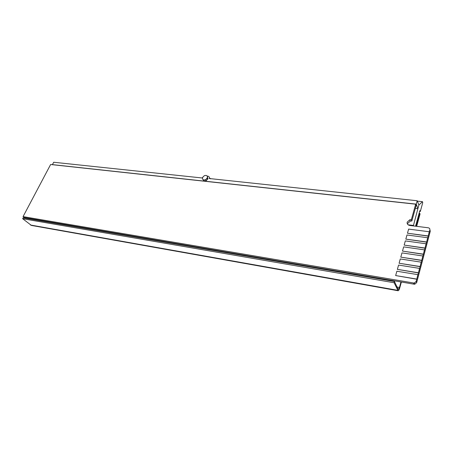 <?xml version="1.0" encoding="UTF-8"?>
<svg xmlns="http://www.w3.org/2000/svg" width="453" height="453" viewBox="0 0 453 453"><rect width="100%" height="100%" fill="white"/><g stroke="black" fill="none" stroke-linecap="round" stroke-linejoin="round"><path stroke-width="0.68" d="M411.364 219.654L409.806 219.767L407.19 222.14C406.896 223.924 407.745 225.033 409.744 225.464L428.249 227.791C429.489 228.057 430.027 228.742 429.863 229.835L416.165 281.443L414.325 282.983L413.521 282.983L23.063 216.613L50.623 164.507L415.684 204.184L411.364 219.654L411.845 220.985L410.293 221.098L407.677 223.459M415.684 204.184L416.143 205.543L411.845 220.985M23.063 216.613L24.269 217.599L414.019 284.184L414.818 284.19L416.652 282.649L430.299 231.16L429.863 229.835M419.11 213.295L419.818 213.374L416.273 226.285M400.973 281.953L399.467 287.44L397.015 287.009M419.818 213.374L420.039 214.026L416.658 226.336M401.375 282.021L399.727 288.012C399.223 289.75 398.691 290.662 398.125 290.747L394.11 282.74L394.461 281.494L23.097 217.859L22.65 218.708L31.41 225.424L398 290.724M35.136 219.92L35.357 219.495M394.461 281.494L397.966 289.076L398.323 289.393L399.467 287.44M394.11 282.74L22.65 218.708M207.276 177.933C207.661 175.724 206.653 174.988 204.252 175.724L202.604 177.44C202.202 179.631 203.199 180.379 205.6 179.671L207.276 177.933M203.154 179.75C203.674 180.934 204.716 181.206 206.279 180.571L207.95 178.833L207.406 176.54M413.334 225.917L417.898 208.623L416.256 204.133L417.202 200.753L418.895 205.016L422.485 201.681L417.355 201.138M415.367 208.335L417.898 208.623L418.895 205.016M413.244 225.424L408.045 224.773M422.485 201.681L422.734 202.667L420.316 211.483L420.044 210.577L419.795 210.815L415.56 226.2M420.316 211.483L419.631 211.404M207.921 178.895L206.749 178.771M417.202 200.753L209.286 178.522C209.603 177.197 209.122 176.41 207.848 176.16L207.208 176.092M202.723 177.197L202.225 177.984L53.681 162.253L52.429 164.626L416.256 204.133M209.405 177.774L210.605 178.873M423.368 254.303L424.45 249.858L403.657 246.885L402.485 251.092L423.368 254.303L424.45 249.858M402.485 251.092L423.312 254.144M424.993 248.193L426.063 243.776L405.322 240.911L404.161 245.09L424.993 248.193L426.063 243.776M404.161 245.09L424.937 248.029M426.601 242.129L427.666 237.746L406.981 234.982L405.82 239.127L426.601 242.129L427.666 237.746M405.82 239.127L426.545 241.964M421.737 260.458L422.825 255.985L401.975 252.899L400.792 257.14L421.737 260.458L422.825 255.985M400.792 257.14L421.675 260.305M420.09 266.664L421.182 262.162L400.282 258.963L399.093 263.238L420.09 266.664L421.182 262.162M399.093 263.238L420.027 266.511M418.425 272.921L419.529 268.38L398.578 265.073L397.377 269.376L418.425 272.921L419.529 268.38M397.377 269.376L418.368 272.768M428.198 236.109L429.257 231.755L408.623 229.099L407.474 233.216L428.198 236.109L429.257 231.755M407.474 233.216L428.147 235.945M416.754 279.224L417.864 274.654L396.862 271.228L395.65 275.566L416.754 279.224L417.864 274.654M395.65 275.566L416.692 279.071M413.521 282.983L414.019 284.184M416.165 281.443L416.652 282.649M397.632 290.305L30.413 224.999M409.806 219.767L410.293 221.098M414.325 282.983L414.818 284.19M205.6 179.671L206.279 180.571"/></g></svg>
